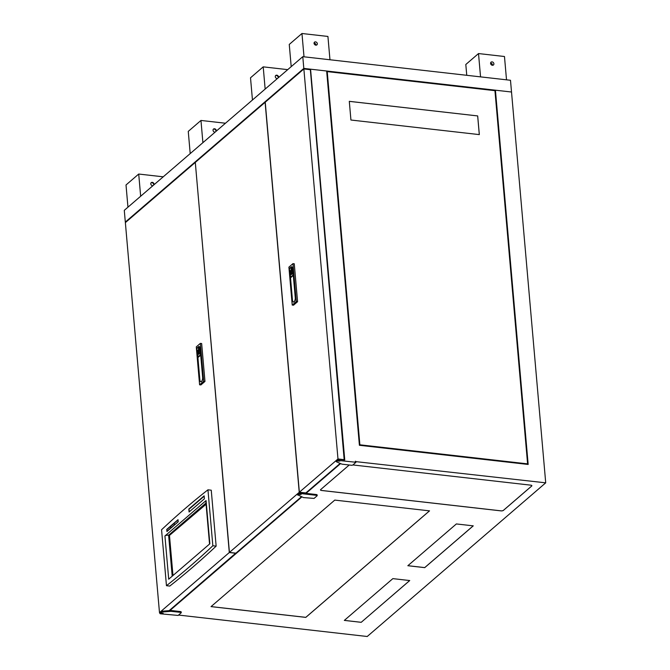 <?xml version="1.0" encoding="UTF-8"?>
<svg xmlns="http://www.w3.org/2000/svg" width="670" height="670" viewBox="0 0 670 670"><rect width="100%" height="100%" fill="white"/><g stroke="black" fill="none" stroke-linecap="round" stroke-linejoin="round"><path stroke-width="1" d="M490.591 63.072A1.843 1.499 -130.7 0 1 492.5 65.283M490.591 63.39A1.843 1.499 -130.7 0 1 493.891 63.767A1.843 1.499 -130.7 0 1 490.591 63.39M151.068 182.843A1.843 1.499 -130.7 0 1 153.69 185.029M152.835 185.766A1.843 1.499 -130.7 0 1 151.236 182.659A1.843 1.499 -130.7 0 1 154.067 184.702M314.046 43.014A1.843 1.499 -130.7 0 1 315.947 45.225M314.046 43.332A1.843 1.499 -130.7 0 1 317.337 43.701A1.843 1.499 -130.7 0 1 314.046 43.332M213.32 129.251A1.843 1.499 -130.7 0 1 215.941 131.437M215.087 132.174A1.843 1.499 -130.7 0 1 213.487 129.067A1.843 1.499 -130.7 0 1 216.318 131.111M275.571 75.66A1.843 1.499 -130.7 0 1 278.184 77.846M277.338 78.583A1.843 1.499 -130.7 0 1 275.738 75.484A1.843 1.499 -130.7 0 1 278.569 77.519M178.563 615.06L367.219 636.5L545.715 482.836L510.49 80.274L302.781 56.674L124.285 210.338L125.315 222.08L125.91 222.147M494.879 90.659L495.423 90.19L511.52 92.016L303.812 68.415L302.781 56.674M303.812 68.415L125.315 222.08M466.756 75.3L465.809 64.496L478.514 53.558L504.477 56.515L506.512 79.822M478.514 53.558L480.549 76.874M127.953 207.181L126.01 184.979L138.715 174.041L163.212 176.821M138.715 174.041L140.658 196.243M291.199 66.64L289.256 44.438L301.961 33.5L327.923 36.448L329.967 59.756M301.961 33.5L304.004 56.808M190.205 153.589L188.262 131.387L200.967 120.449L225.463 123.23M200.967 120.449L202.901 142.651M252.456 99.998L250.513 77.795L263.209 66.858L287.715 69.638M263.209 66.858L265.153 89.068M301.098 494.46L299.314 494.443L301.098 494.46M339.849 461.102L338.065 461.086L339.849 461.102M163.128 613.234L161.344 613.218L163.128 613.234M337.697 460.365L336.491 461.814L341.926 464.151L351.658 465.29L352.822 465.055L355.954 462.267L337.697 460.365L337.621 459.561L338.786 459.319L344.757 459.997L310.562 69.186L310.017 69.647M301.852 496.931L169.82 610.605L161.947 611.216L162.023 612.02L159.963 613.368L160.356 613.787L178.136 615.437L181.185 612.807L180.783 612.397L170.976 611.316L162.023 612.02M340.603 463.573L306.006 493.355L300.034 492.676L300.101 493.48L297.656 494.829L303.485 497.576L314.071 498.413L317.119 495.783L316.717 495.365L300.101 493.48M409.73 580.547L392.854 578.629L344.321 620.403L361.205 622.321L409.73 580.547M349.346 465.03A1.843 0.704 175 0 0 348.903 465.281L320.662 489.594A1.843 0.704 175 0 0 320.478 489.946A1.843 0.704 175 0 0 321.508 490.474L500.993 510.875A1.843 0.704 175 0 0 503.446 510.364L531.687 486.052A1.843 0.704 175 0 0 531.871 485.708A1.843 0.704 175 0 0 530.849 485.172L352.931 464.955M473.255 525.858L456.379 523.94L407.846 565.723L424.721 567.641L473.255 525.858M429.537 510.858L334.774 500.096L211.033 606.618L305.796 617.388L429.537 510.858M316.717 495.365L316.65 494.569L306.006 493.355M316.65 494.569L317.052 494.988M170.976 611.316L170.9 610.521L169.82 610.605M170.9 610.521L171.361 611.325M180.783 612.397L180.716 611.593L171.294 610.521M180.716 611.593L181.109 612.011M545.715 482.836L355.795 461.63M359.874 444.805L327.228 71.606L494.946 90.668L527.6 463.866L359.874 444.805L359.396 445.215M350.929 120.022L349.296 101.338L477.685 115.927L479.326 134.611L350.929 120.022M495.423 90.19L528.169 464.452L359.405 445.282L326.659 71.012L310.562 69.186M527.056 464.327L527.6 463.866M326.751 72.017L327.228 71.606M349.296 101.354L477.685 115.927M477.668 115.944L479.301 134.611M211.067 606.593L305.796 617.355L429.504 510.858M407.879 565.689L424.721 567.599L473.213 525.85M320.478 489.929A1.843 0.704 175 0 0 321.5 490.44L500.984 510.842A1.843 0.704 175 0 0 503.446 510.331L531.687 486.018A1.843 0.704 175 0 0 531.871 485.691M344.363 620.378L361.205 622.321L409.697 580.538M159.921 612.882L159.963 613.368M161.252 612.263L161.177 611.459L159.887 612.573M161.177 611.459L161.947 611.216M336.365 460.985L336.407 461.471M337.621 459.561L336.332 460.667M297.614 494.343L297.656 494.829M298.946 493.723L298.879 492.919L297.589 494.033M298.879 492.919L300.034 492.676M344.204 459.938L310.352 69.688L303.862 68.951L265.236 102.2L299.356 492.216L305.847 492.953L340.184 463.397M299.356 492.216L337.981 458.967L303.862 68.951M337.981 458.967L344.472 459.704M229.425 552.423L299.23 492.324L265.111 102.309L195.297 162.408L229.425 552.423L235.915 553.16L301.433 496.755M299.23 492.324L305.721 493.061M169.125 610.655L235.773 553.144M195.171 162.517L125.365 222.616L159.485 612.631L229.299 552.532L195.313 162.534M229.299 552.532L235.79 553.269M197.843 347.42L198.881 347.537A1.742 0.754 96.5 0 1 199.442 348.609L199.526 349.539A2.462 1.072 96.5 0 1 199.903 352.345A2.462 1.072 96.5 0 1 198.63 354.254L197.591 354.137A2.462 1.072 96.5 0 1 196.963 350.737L196.88 349.807A1.742 0.754 96.5 0 1 197.508 347.546A1.742 0.754 96.5 0 1 197.843 347.42A1.742 0.754 96.5 0 1 198.404 348.492L198.488 349.422L199.526 349.539M198.027 347.437A3.049 1.323 96.5 0 1 198.471 346.867A3.049 1.323 96.5 0 1 199.065 346.641A3.049 1.323 96.5 0 1 200.054 348.517L200.464 354.765L197.993 356.867L197.675 354.145M197.935 347.428A3.191 1.382 96.5 0 1 199.082 346.499A3.191 1.382 96.5 0 1 200.112 348.467L202.7 377.243A3.333 1.449 96.5 0 1 201.511 381.565A3.333 1.449 96.5 0 1 200.866 381.808A3.333 1.449 96.5 0 1 199.777 379.756L197.608 354.137A2.462 1.072 96.5 0 0 198.864 352.227A2.462 1.072 96.5 0 0 198.488 349.422M204.97 381.431L201.653 343.526L200.355 343.375L203.672 381.289L204.97 381.431L200.899 384.932L199.601 384.789L196.804 352.788M196.771 352.428L196.285 346.876L200.355 343.375M203.672 381.289L199.601 384.789M200.698 355.142L202.642 377.294A3.191 1.382 96.5 0 1 200.883 381.666A3.191 1.382 96.5 0 1 199.844 379.697L197.91 357.546L200.766 355.15M198.119 352.923L197.885 350.217L198.119 352.923M197.65 350.452L197.885 353.132M290.453 267.69L291.492 267.807A1.742 0.754 96.5 0 1 292.061 268.879L292.137 269.809A2.462 1.072 96.5 0 1 292.514 272.615A2.462 1.072 96.5 0 1 291.241 274.524L290.202 274.407A2.462 1.072 96.5 0 1 289.574 271.007L289.499 270.077A1.742 0.754 96.5 0 1 290.118 267.816A1.742 0.754 96.5 0 1 290.453 267.69A1.742 0.754 96.5 0 1 291.023 268.762L291.098 269.692L292.137 269.809M290.638 267.707A3.049 1.323 96.5 0 1 291.09 267.137A3.049 1.323 96.5 0 1 291.676 266.911A3.049 1.323 96.5 0 1 292.664 268.787L293.075 275.035L290.604 277.137L290.286 274.415M290.554 267.698A3.191 1.382 96.5 0 1 291.693 266.769A3.191 1.382 96.5 0 1 292.731 268.737L295.319 297.514A3.333 1.449 96.5 0 1 294.122 301.835A3.333 1.449 96.5 0 1 293.477 302.078A3.333 1.449 96.5 0 1 292.396 300.026L290.219 274.407M297.581 301.701L294.264 263.796L292.966 263.645L296.282 301.559L297.581 301.701L293.519 305.202L292.221 305.059L289.423 273.059M289.39 272.698L288.904 267.146L292.966 263.645M296.282 301.559L292.221 305.059M293.309 275.412L295.252 297.564A3.191 1.382 96.5 0 1 293.493 301.935A3.191 1.382 96.5 0 1 292.455 299.967L290.52 277.816L293.376 275.42M291.098 269.692A2.462 1.072 96.5 0 1 291.475 272.497A2.462 1.072 96.5 0 1 290.202 274.407M290.73 273.192L290.495 270.487L290.73 273.192M290.261 270.722L290.495 273.402M166.462 585.697L161.562 529.752A1522.533 660.26 96.5 0 1 184.686 508.94A1522.533 660.26 96.5 0 1 207.951 489.82L212.842 545.765A1522.533 660.26 96.5 0 1 166.462 585.697L169.753 586.074A1522.533 660.26 96.5 0 0 216.142 546.134L212.842 545.765M216.142 546.134L211.251 490.197L207.951 489.82M178.22 521.796L178.036 519.677L166.738 529.4L166.922 531.519L178.22 521.796M189.074 511.997L204.4 498.807L204.141 495.842L188.814 509.032L189.074 511.997M206.067 500.557L164.929 535.975L168.706 579.198L209.852 543.78L206.067 500.557A2.764 1.055 175 0 0 205.791 501.076L209.551 544.04M188.814 509.032L189.451 511.671M204.174 496.21L189.225 509.083M172.198 576.2L168.614 535.213A2.764 1.055 175 0 0 164.929 535.975M205.966 503.053L168.614 535.213M206.042 503.907L169.091 535.715L172.6 575.848M174.702 524.828L178.212 521.687M178.061 519.995L174.317 523.103L174.468 524.803M178.094 521.67L177.952 519.979M170.599 526.419L166.855 529.526L167.24 531.251M170.867 528.128L170.49 526.402M167.006 531.226L170.632 528.102M174.326 523.203L170.59 526.319L170.967 528.035M174.602 524.912L174.217 523.195M170.733 528.01L174.368 524.886M206.075 504.276L169.091 535.715M169.502 535.766L172.977 575.522M355.469 462.007L355.401 461.211M338.786 459.319L338.853 460.123M199.442 348.609L198.404 348.492M292.061 268.879L291.023 268.762M355.954 462.267L355.887 461.463M336.315 461.638L336.248 460.834M317.203 495.624L317.136 494.82M297.572 494.996L297.497 494.192M181.268 612.648L181.202 611.844M159.87 613.536L159.803 612.732M201.302 381.716L200.883 381.666M293.912 301.986L293.493 301.935"/></g></svg>
